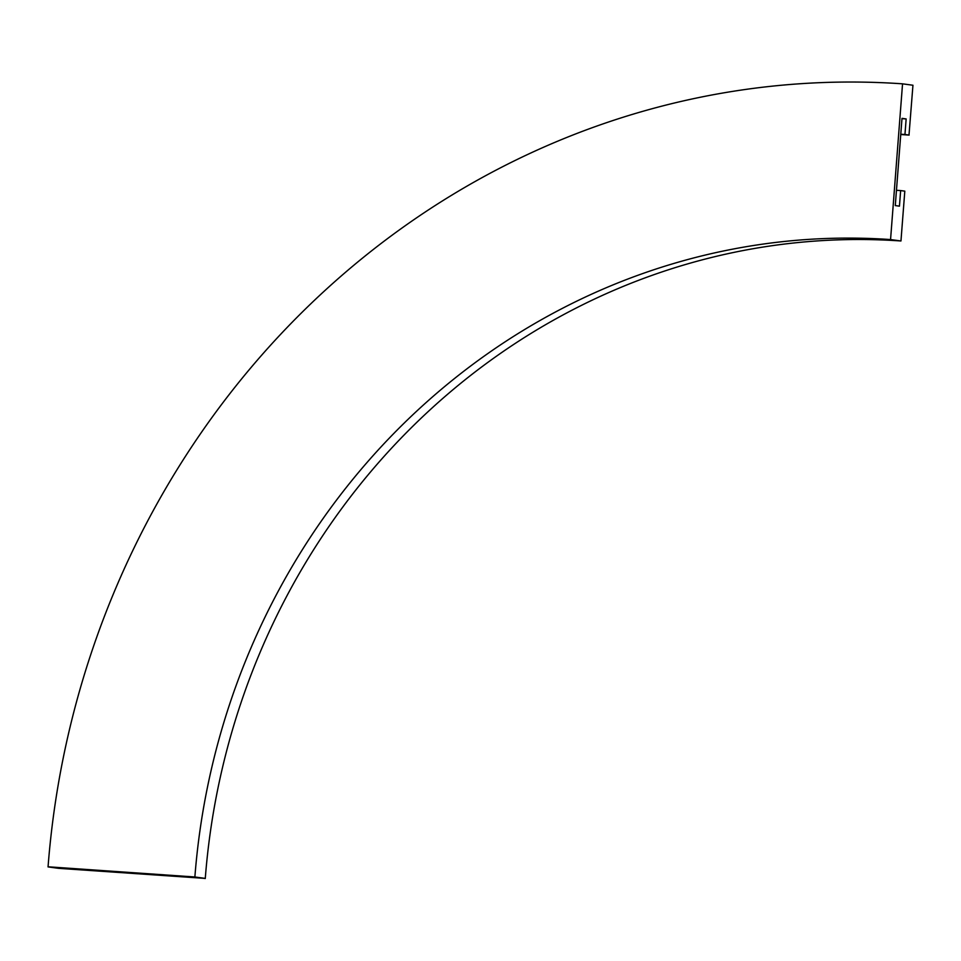 <?xml version="1.0" encoding="UTF-8"?>
<svg xmlns="http://www.w3.org/2000/svg" width="961" height="961" viewBox="0 0 961 961"><rect width="100%" height="100%" fill="white"/><g stroke="black" fill="none" stroke-linecap="round" stroke-linejoin="round"><path stroke-width="1.44" d="M909.118 135.081L904.95 134.516L906.151 118.936L901.995 118.371L895.28 205.582L899.448 206.147L900.637 190.578L904.806 191.143L900.962 240.971L890.451 239.553A684.256 644.471 -82.2 0 0 194.879 876.985L48.062 866.786A840.479 791.612 -82.2 0 1 902.427 83.823L912.95 85.241L908.998 135.069A790.495 744.523 -82.2 0 0 900.745 134.552M900.962 240.971L900.853 240.971A684.256 644.471 -82.2 0 0 205.282 878.402L194.879 876.985M48.05 866.906L58.453 868.324L205.282 878.402M900.637 190.578L900.529 190.566A734.252 691.56 -82.2 0 0 896.457 190.302M906.151 118.936L906.031 118.936A806.111 759.238 -82.2 0 0 901.971 118.659M86.61 869.729A806.111 759.238 -82.2 0 0 86.598 869.873L84.316 869.561M904.95 134.516L904.842 134.504A790.495 744.523 -82.2 0 0 900.769 134.228M105.482 871.038A790.495 744.523 -82.2 0 0 105.446 871.471L101.289 870.894M890.559 239.553L902.547 83.823M205.27 878.522L194.867 877.105M900.853 240.971L890.451 239.553M906.031 118.936L901.995 118.383M908.998 135.069L904.842 134.504"/></g></svg>
